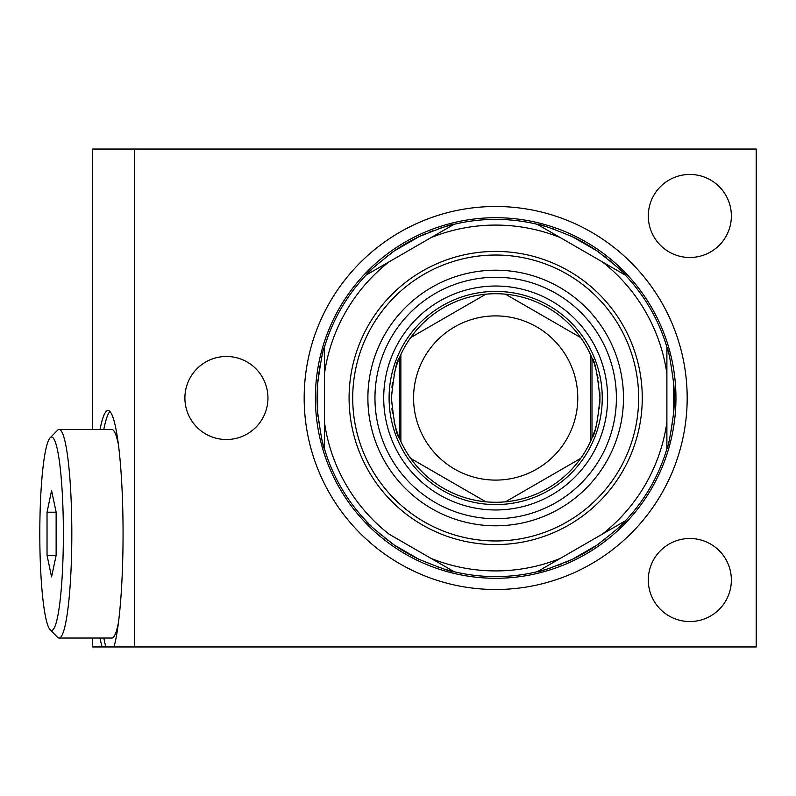<?xml version="1.0" encoding="UTF-8"?>
<svg xmlns="http://www.w3.org/2000/svg" width="796" height="796" viewBox="0 0 796 796"><rect width="100%" height="100%" fill="white"/><g stroke="black" fill="none" stroke-linecap="round" stroke-linejoin="round"><path stroke-width="1.19" d="M687.177 398A191.508 191.508 0 0 1 495.679 589.508A191.508 191.508 0 0 1 304.171 398A191.508 191.508 0 0 1 495.679 206.492A191.508 191.508 0 0 1 687.177 398M134.474 646.959L756.2 646.959L756.2 149.041L134.474 149.041L134.474 646.959L113.987 646.959A123.251 15.024 90 0 0 122.753 508.873A123.251 15.024 90 0 0 108.047 410.517A123.251 15.024 90 0 0 100.037 429.472M648.312 580.025A41.521 41.521 0 0 0 689.833 621.547A41.521 41.521 0 0 0 731.365 580.025A41.521 41.521 0 0 0 689.833 538.504A41.521 41.521 0 0 0 648.312 580.025M648.312 215.975A41.521 41.521 0 0 0 689.833 257.496A41.521 41.521 0 0 0 731.365 215.975A41.521 41.521 0 0 0 689.833 174.453A41.521 41.521 0 0 0 648.312 215.975M184.901 398A41.521 41.521 0 0 0 226.422 439.521A41.521 41.521 0 0 0 267.954 398A41.521 41.521 0 0 0 226.422 356.479A41.521 41.521 0 0 0 184.901 398M134.474 149.041L92.565 149.041L92.565 429.472M103.808 638.044A123.251 15.024 -90 0 0 105.868 646.959L102.107 646.959A123.251 15.024 90 0 1 100.037 638.044M102.107 646.959L92.565 646.959L92.565 638.044M109.928 411.482A123.251 15.024 -90 0 0 103.808 429.472M105.868 646.959L113.987 646.959M50.138 629.736A96.704 11.781 -90 0 0 51.581 630.462A96.704 11.781 -90 0 0 63.372 533.758A96.704 11.781 -90 0 0 51.581 437.064A96.704 11.781 -90 0 0 50.138 437.79A96.704 11.781 -90 0 0 39.8 533.758A96.704 11.781 -90 0 0 50.138 629.736L57.551 637.258A104.286 12.706 -90 0 0 59.113 638.044L111.808 638.044A104.286 12.706 -90 0 0 118.435 622.731M118.435 444.795A104.286 12.706 -90 0 0 111.808 429.472L59.113 429.472A104.286 12.706 -90 0 0 57.551 430.268L50.138 437.79M59.113 638.044A104.286 12.706 -90 0 0 71.819 533.758A104.286 12.706 -90 0 0 59.113 429.472M47.034 512.196L47.034 555.329L51.581 576.891L56.138 555.329L56.138 512.196L51.581 490.625L47.034 512.196L56.138 512.196M47.034 555.329L56.138 555.329M560.294 237.606L560.294 237.606A172.921 172.921 0 0 0 431.054 237.606L454.118 224.293A178.612 178.612 0 0 1 537.24 224.293L625.328 275.147A178.612 178.612 0 0 1 666.889 347.136L666.889 373.762L666.889 347.136C668.272 348.469 670.55 360.668 673.715 383.752A178.612 178.612 0 0 1 673.307 416.676M672.859 420.587A178.612 178.612 0 0 1 672.371 424.079M671.874 427.263A178.612 178.612 0 0 1 671.356 430.208M668.879 441.631A178.612 178.612 0 0 1 668.451 443.292M667.705 446.039A178.612 178.612 0 0 1 667.396 447.143M667.138 448.029A178.612 178.612 0 0 1 666.958 448.636M625.178 521.012A178.612 178.612 0 0 1 622.392 523.877M621.358 524.912A178.612 178.612 0 0 1 620.213 526.037M605.01 539.24A178.612 178.612 0 0 1 603.577 540.335M600.512 542.613A178.612 178.612 0 0 1 565.09 562.573M317.634 383.752A178.612 178.612 0 0 1 318.042 379.324A178.612 178.612 0 0 0 317.634 383.752L317.634 412.248A178.612 178.612 0 0 1 317.634 383.752C320.878 360.409 323.146 348.2 324.46 347.136L324.46 373.762L324.46 347.136C324.46 380.757 324.46 383.413 324.46 347.136A178.612 178.612 0 0 1 366.021 275.147L389.075 261.834A172.921 172.921 0 0 0 324.46 373.762L324.46 448.864C323.077 447.531 320.798 435.332 317.634 412.248A178.612 178.612 0 0 0 318.022 416.487M419.542 559.578A178.612 178.612 0 0 1 418.985 559.309A178.612 178.612 0 0 1 390.687 542.494M387.523 540.146A178.612 178.612 0 0 1 384.737 537.987M382.229 535.967A178.612 178.612 0 0 1 379.941 534.046M371.284 526.186A178.612 178.612 0 0 1 370.06 524.982M368.05 522.962A178.612 178.612 0 0 1 367.255 522.136M324.39 448.645A178.612 178.612 0 0 1 323.305 444.805M322.927 443.382A178.612 178.612 0 0 1 322.519 441.83M318.689 422.089A178.612 178.612 0 0 1 318.46 420.278M561.757 563.936A178.612 178.612 0 0 1 558.643 565.15M550.593 567.966A178.612 178.612 0 0 1 546.175 569.329M544.504 569.807A178.612 178.612 0 0 1 542.852 570.274M541.389 570.662A178.612 178.612 0 0 1 540.683 570.851M540.096 571.001A178.612 178.612 0 0 1 538.972 571.289M538.086 571.508A178.612 178.612 0 0 1 537.469 571.657M453.889 571.657A178.612 178.612 0 0 1 453.272 571.508M452.486 571.309A178.612 178.612 0 0 1 450.019 570.682M448.596 570.294A178.612 178.612 0 0 1 447.053 569.866M439.82 567.657A178.612 178.612 0 0 1 437.392 566.842M426.636 562.732A178.612 178.612 0 0 1 426.059 562.493M366.021 520.853A178.612 178.612 0 0 1 324.46 448.864L324.46 422.238A172.921 172.921 0 0 0 389.075 534.166L454.118 571.707C452.128 572.185 440.417 568.055 418.985 559.309L394.319 545.071C375.712 530.584 366.279 522.514 366.021 520.853M673.715 383.752A178.612 178.612 0 0 0 673.326 379.513A178.612 178.612 0 0 1 673.715 383.752L673.715 412.248C670.481 435.591 668.202 447.8 666.889 448.864A178.612 178.612 0 0 1 625.328 520.853C624.87 522.703 615.437 530.783 597.03 545.071L572.364 559.309C550.653 568.125 538.942 572.264 537.24 571.707A178.612 178.612 0 0 1 454.118 571.707M537.24 224.293C539.22 223.815 550.932 227.945 572.364 236.691A178.612 178.612 0 0 1 597.03 250.929C615.636 265.416 625.069 273.486 625.328 275.147L602.273 261.834A172.921 172.921 0 0 1 666.889 373.762L666.889 422.238A172.921 172.921 0 0 1 602.273 534.166L624.8 521.151M431.054 237.606L366.021 275.147C366.478 273.297 375.911 265.217 394.319 250.929A178.612 178.612 0 0 1 418.985 236.691C440.705 227.875 452.407 223.736 454.118 224.293L453.581 224.591M666.889 448.864C666.889 415.243 666.889 412.587 666.889 448.864M537.768 571.409L560.294 558.394A172.921 172.921 0 0 1 431.054 558.394M625.328 520.853L560.294 558.394M642.263 398A146.583 146.583 0 0 1 495.679 544.583A146.583 146.583 0 0 1 349.086 398A146.583 146.583 0 0 1 495.679 251.417A146.583 146.583 0 0 1 642.263 398M366.021 275.147L366.548 274.849M597.03 250.929A178.612 178.612 0 0 1 600.662 253.506A178.612 178.612 0 0 0 597.03 250.929L572.364 236.691A178.612 178.612 0 0 0 571.807 236.422A178.612 178.612 0 0 1 572.364 236.691M603.826 255.854A178.612 178.612 0 0 1 606.612 258.013A178.612 178.612 0 0 0 603.826 255.854M609.119 260.033A178.612 178.612 0 0 1 611.408 261.954A178.612 178.612 0 0 0 609.119 260.033M620.064 269.814A178.612 178.612 0 0 1 621.288 271.018A178.612 178.612 0 0 0 620.064 269.814M623.298 273.038A178.612 178.612 0 0 1 624.094 273.864A178.612 178.612 0 0 0 623.298 273.038M666.958 347.355A178.612 178.612 0 0 1 668.043 351.195A178.612 178.612 0 0 0 666.958 347.355M668.431 352.618A178.612 178.612 0 0 1 668.829 354.17A178.612 178.612 0 0 0 668.431 352.618M672.66 373.911A178.612 178.612 0 0 1 672.889 375.722A178.612 178.612 0 0 0 672.66 373.911M418.985 236.691A178.612 178.612 0 0 1 426.258 233.427A178.612 178.612 0 0 0 418.985 236.691L394.319 250.929A178.612 178.612 0 0 0 390.836 253.387A178.612 178.612 0 0 1 394.319 250.929M429.591 232.064A178.612 178.612 0 0 1 432.716 230.85A178.612 178.612 0 0 0 429.591 232.064M440.755 228.034A178.612 178.612 0 0 1 445.173 226.671A178.612 178.612 0 0 0 440.755 228.034M446.845 226.193A178.612 178.612 0 0 1 448.496 225.726A178.612 178.612 0 0 0 446.845 226.193M449.959 225.338A178.612 178.612 0 0 1 450.665 225.149A178.612 178.612 0 0 0 449.959 225.338M451.262 224.999A178.612 178.612 0 0 1 452.377 224.711A178.612 178.612 0 0 0 451.262 224.999M453.262 224.492A178.612 178.612 0 0 1 453.879 224.343A178.612 178.612 0 0 0 453.262 224.492M537.459 224.343A178.612 178.612 0 0 1 538.076 224.492A178.612 178.612 0 0 0 537.459 224.343M538.872 224.691A178.612 178.612 0 0 1 541.33 225.318A178.612 178.612 0 0 0 538.872 224.691M542.753 225.706A178.612 178.612 0 0 1 544.295 226.134A178.612 178.612 0 0 0 542.753 225.706M551.529 228.343A178.612 178.612 0 0 1 553.956 229.158A178.612 178.612 0 0 0 551.529 228.343M564.712 233.268A178.612 178.612 0 0 1 565.289 233.507A178.612 178.612 0 0 0 564.712 233.268M318.5 375.413A178.612 178.612 0 0 1 318.977 371.921A178.612 178.612 0 0 0 318.5 375.413M319.475 368.737A178.612 178.612 0 0 1 319.992 365.792A178.612 178.612 0 0 0 319.475 368.737M322.47 354.369A178.612 178.612 0 0 1 322.897 352.708A178.612 178.612 0 0 0 322.47 354.369M323.644 349.961A178.612 178.612 0 0 1 323.952 348.857A178.612 178.612 0 0 0 323.644 349.961M324.211 347.971A178.612 178.612 0 0 1 324.39 347.364A178.612 178.612 0 0 0 324.211 347.971M366.18 274.988A178.612 178.612 0 0 1 368.956 272.123A178.612 178.612 0 0 0 366.18 274.988M369.991 271.088A178.612 178.612 0 0 1 371.135 269.963A178.612 178.612 0 0 0 369.991 271.088M386.339 256.76A178.612 178.612 0 0 1 387.771 255.665A178.612 178.612 0 0 0 386.339 256.76M638.641 398A142.972 142.972 0 0 1 495.679 540.972A142.972 142.972 0 0 1 352.708 398A142.972 142.972 0 0 1 495.679 255.028A142.972 142.972 0 0 1 638.641 398M623.477 398A127.798 127.798 0 0 1 495.679 525.798A127.798 127.798 0 0 1 367.881 398A127.798 127.798 0 0 1 495.679 270.202A127.798 127.798 0 0 1 623.477 398M607.637 398A111.967 111.967 0 0 1 495.679 509.967A111.967 111.967 0 0 1 383.712 398A111.967 111.967 0 0 1 495.679 286.033A111.967 111.967 0 0 1 607.637 398M602.254 398A106.584 106.584 0 0 1 495.679 504.584A106.584 106.584 0 0 1 389.095 398A106.584 106.584 0 0 1 495.679 291.416A106.584 106.584 0 0 1 602.254 398M599.965 398A104.286 104.286 0 0 0 599.806 392.269A104.286 104.286 0 0 1 599.965 398C597.816 421.034 595.159 434.357 591.995 437.969L591.995 358.031C594.632 359.673 597.289 372.996 599.965 398A104.286 104.286 0 0 1 599.826 403.244M599.497 407.85A104.286 104.286 0 0 1 599.398 408.776M597.318 421.313A104.286 104.286 0 0 1 597.199 421.84M596.483 424.696A104.286 104.286 0 0 1 595.716 427.452M594.891 430.119A104.286 104.286 0 0 1 592.144 437.621M399.204 437.611A104.286 104.286 0 0 1 398.169 434.994M397.423 432.974A104.286 104.286 0 0 1 395.712 427.711M394.846 424.626A104.286 104.286 0 0 1 394.01 421.213M392.508 413.263A104.286 104.286 0 0 1 391.93 408.656M391.542 403.592A104.286 104.286 0 0 1 391.393 398C393.95 373.433 396.607 360.11 399.353 358.031L399.353 437.969C396.607 435.9 393.95 422.577 391.393 398A104.286 104.286 0 0 1 391.542 392.418A104.286 104.286 0 0 0 391.393 398M591.995 358.031A104.286 104.286 0 0 0 505.45 294.172L580.702 337.623A104.286 104.286 0 0 0 399.353 358.031L399.353 437.969A104.286 104.286 0 0 0 580.702 458.377L505.45 501.828A104.286 104.286 0 0 0 591.995 437.969L591.995 358.031A104.286 104.286 0 0 0 590.483 354.558L590.483 441.442A104.286 104.286 0 0 0 591.995 437.969M410.646 337.623L485.898 294.172A104.286 104.286 0 0 0 410.646 337.623M399.353 437.969A104.286 104.286 0 0 0 400.866 441.442L400.866 354.558A104.286 104.286 0 0 0 399.353 358.031M485.898 501.828L410.646 458.377A104.286 104.286 0 0 0 485.898 501.828M495.679 480.097A82.097 82.097 0 0 1 413.572 398A82.097 82.097 0 0 1 495.679 315.903A82.097 82.097 0 0 1 577.777 398A82.097 82.097 0 0 1 495.679 480.097M391.93 387.344A104.286 104.286 0 0 1 392.508 382.737A104.286 104.286 0 0 0 391.93 387.344M394 374.787A104.286 104.286 0 0 1 394.836 371.394A104.286 104.286 0 0 0 394 374.787M395.702 368.319A104.286 104.286 0 0 1 396.577 365.513A104.286 104.286 0 0 0 395.702 368.319M396.766 364.926A104.286 104.286 0 0 1 398.179 360.986A104.286 104.286 0 0 0 396.766 364.926M398.786 359.414A104.286 104.286 0 0 1 399.204 358.389A104.286 104.286 0 0 0 398.786 359.414M592.134 358.369A104.286 104.286 0 0 1 593.129 360.887A104.286 104.286 0 0 0 592.134 358.369M593.239 361.165A104.286 104.286 0 0 1 593.856 362.857A104.286 104.286 0 0 0 593.239 361.165M594.672 365.215A104.286 104.286 0 0 1 595.537 367.951A104.286 104.286 0 0 0 594.672 365.215M595.627 368.24A104.286 104.286 0 0 1 596.413 371.035A104.286 104.286 0 0 0 595.627 368.24M597.259 374.438A104.286 104.286 0 0 1 598.065 378.219A104.286 104.286 0 0 0 597.259 374.438M598.642 381.463A104.286 104.286 0 0 1 598.791 382.428A104.286 104.286 0 0 0 598.642 381.463M675.953 398A180.284 180.284 0 0 0 495.679 217.716A180.284 180.284 0 0 0 315.395 398A180.284 180.284 0 0 0 495.679 578.284A180.284 180.284 0 0 0 675.953 398M616.393 398A120.723 120.723 0 0 0 495.679 277.277A120.723 120.723 0 0 0 374.956 398A120.723 120.723 0 0 0 495.679 518.723A120.723 120.723 0 0 0 616.393 398"/></g></svg>
